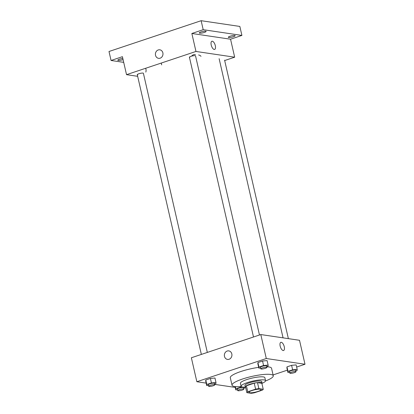 <?xml version="1.0" encoding="UTF-8"?>
<svg xmlns="http://www.w3.org/2000/svg" width="414" height="414" viewBox="0 0 414 414"><rect width="100%" height="100%" fill="white"/><g stroke="black" fill="none" stroke-linecap="round" stroke-linejoin="round"><path stroke-width="0.62" d="M249.704 392.751A6.267 1.226 -12.9 0 1 248.933 392.368A6.267 1.226 -12.9 0 1 254.77 389.776A6.267 1.226 -12.9 0 1 261.151 389.569A6.267 1.226 -12.9 0 1 256.711 391.81A6.267 1.226 -12.9 0 1 249.704 392.751M254.475 392.772L262.31 390.154A8.415 1.646 -12.9 0 0 263.237 389.284L258.869 388.637A8.415 1.646 -12.9 0 0 255.614 389.16L247.774 391.779A8.415 1.646 -12.9 0 0 246.853 392.653L251.22 393.3A8.415 1.646 -12.9 0 0 254.475 392.772M255.614 389.16L254.237 383.173L246.402 385.791L247.774 391.779M246.402 385.791A8.415 1.646 -12.9 0 0 245.476 386.66L246.853 392.653M254.237 383.173A8.415 1.646 -12.9 0 1 257.498 382.645L258.869 388.637M263.237 389.284L261.865 383.292L257.498 382.645M261.912 383.504A8.616 1.682 167.1 0 0 262.072 383.053A8.616 1.682 167.1 0 0 249.58 384.368A8.616 1.682 167.1 0 0 245.269 386.899A8.616 1.682 167.1 0 0 245.611 387.24M245.269 386.899L244.928 385.403A8.616 1.682 -12.9 0 1 249.233 382.872A8.616 1.682 -12.9 0 1 261.731 381.553L262.072 383.053M262.031 383.328A12.534 2.448 167.1 0 0 265.545 380.678A12.534 2.448 167.1 0 0 247.375 382.598A12.534 2.448 167.1 0 0 241.108 386.278A12.534 2.448 167.1 0 0 245.43 387.131M265.545 380.678L264.862 377.682A12.534 2.448 167.1 0 0 246.687 379.602A12.534 2.448 167.1 0 0 240.425 383.281L241.108 386.278M265.534 380.958A21.15 4.13 167.1 0 0 273.261 375.762A21.15 4.13 167.1 0 0 242.594 378.991A21.15 4.13 167.1 0 0 232.021 385.206A21.15 4.13 167.1 0 0 241.243 386.521M232.021 385.206L230.308 377.718A21.15 4.13 -12.9 0 1 240.881 371.503A21.15 4.13 -12.9 0 1 258.683 367.363M266.751 366.794A21.15 4.13 -12.9 0 1 271.548 368.269L273.261 375.762M266.709 366.623L268.039 366.178L268.122 365.076L267.092 360.584L262.543 361.024L257.917 362.571L257.839 363.673L258.869 368.165L260.597 367.999M295.767 370.934L297.097 370.489L297.18 369.381L296.15 364.889L291.601 365.329L286.974 366.876L286.897 367.984L287.927 372.476L289.655 372.305M296.641 367.052L304.999 364.258L266.295 358.519L196.852 381.729L206.167 383.11M214.649 384.368L235.224 387.416M273.069 374.929L287.394 370.142M214.576 384.047L215.906 383.602L215.984 382.5L214.959 378.003L210.41 378.448L205.784 379.995L205.706 381.097L206.736 385.589L208.459 385.424M304.999 364.258L299.508 340.292L260.804 334.553L191.366 357.763L196.852 381.729M260.804 334.553L266.295 358.519M227.514 359.409A4.311 3.778 98.4 0 1 224.471 356.371A4.311 3.778 98.4 0 1 228.776 350.886A4.311 3.778 98.4 0 1 231.881 355.698A4.311 3.778 98.4 0 1 227.514 359.409A4.311 3.778 98.4 0 1 224.471 356.371A4.311 3.778 98.4 0 1 228.776 350.886M283.16 350.529A4.311 1.889 -108.5 0 1 280.283 346.559A4.311 1.889 -108.5 0 1 280.852 342.326A4.311 1.889 -108.5 0 1 284.009 345.814A4.311 1.889 -108.5 0 1 283.585 350.498A4.311 1.889 -108.5 0 1 283.16 350.529M280.852 342.326A4.311 1.889 -108.5 0 1 284.009 345.814A4.311 1.889 -108.5 0 1 283.58 350.498M189.809 57.453A3.136 0.611 -12.9 0 1 191.646 56.138A3.136 0.611 -12.9 0 1 195.537 55.859L259.469 335.004M137.676 74.877A3.136 0.611 -12.9 0 1 139.513 73.563A3.136 0.611 -12.9 0 1 143.399 73.283L207.331 352.428M224.678 60.532L234.671 57.194L195.967 51.455L126.529 74.665L137.665 76.316M234.671 57.194L230.557 39.216L241.905 35.423L239.846 26.439L201.142 20.7L203.202 29.689L191.853 33.482L195.967 51.455M201.142 20.7L109.001 51.496L111.061 60.48L123.708 62.359M126.529 74.665L122.409 56.687L111.061 60.48M158.557 58.333A4.311 3.778 98.4 0 1 155.519 55.3A4.311 3.778 98.4 0 1 159.82 49.809A4.311 3.778 98.4 0 1 162.93 54.627A4.311 3.778 98.4 0 1 158.557 58.333A4.311 3.778 98.4 0 1 155.519 55.3A4.311 3.778 98.4 0 1 159.82 49.809M161.258 63.057L161.677 64.889M201.018 56.34A4.88 4.28 -81.6 0 0 198.606 54.984M230.557 39.216L191.853 33.482M214.204 49.457A4.311 1.889 -108.5 0 1 211.331 45.483A4.311 1.889 -108.5 0 1 211.896 41.25A4.311 1.889 -108.5 0 1 215.052 44.738A4.311 1.889 -108.5 0 1 214.628 49.421A4.311 1.889 -108.5 0 1 214.204 49.457M145.769 72.093A4.311 1.889 71.5 0 0 145.712 68.253A4.311 1.889 71.5 0 1 145.769 72.093M211.896 41.25A4.311 1.889 -108.5 0 1 215.052 44.738A4.311 1.889 -108.5 0 1 214.628 49.421M195.429 54.513A4.88 4.28 -81.6 0 0 191.568 56.164M204.361 32.437A3.524 0.688 -12.9 0 1 199.248 32.975A3.524 0.688 -12.9 0 1 202.529 31.516A3.524 0.688 -12.9 0 1 206.12 31.402A3.524 0.688 -12.9 0 1 204.361 32.437M233.418 36.742A3.524 0.688 -12.9 0 1 228.305 37.281A3.524 0.688 -12.9 0 1 231.586 35.821A3.524 0.688 -12.9 0 1 235.178 35.707A3.524 0.688 -12.9 0 1 233.418 36.742M241.905 35.423L203.202 29.689M123.077 59.6A3.524 0.688 -12.9 0 1 122.896 59.657A3.524 0.688 -12.9 0 1 117.788 60.201A3.524 0.688 -12.9 0 1 119.372 59.223A3.524 0.688 -12.9 0 1 122.808 58.436M242.609 387.043L240.498 387.25L235.871 388.793L235.794 389.9L237.517 389.729M243.634 388.353L244.964 387.913L245.021 387.147M237.708 390.552L237.362 389.051A3.136 0.611 -12.9 0 1 240.28 387.758A3.136 0.611 -12.9 0 1 243.473 387.654L243.815 389.15A3.136 0.611 -12.9 0 1 241.595 390.273A3.136 0.611 -12.9 0 1 238.091 390.744A3.136 0.611 -12.9 0 1 237.708 390.552A3.136 0.611 -12.9 0 1 240.622 389.253A3.136 0.611 -12.9 0 1 243.815 389.15M240.348 386.588L240.498 387.25M235.369 386.598L235.871 388.793M235.028 386.562L235.794 389.9M297.18 369.381L292.631 369.826L288.004 371.374L287.927 372.476M289.841 373.128L289.5 371.627A3.136 0.611 -12.9 0 1 292.413 370.333A3.136 0.611 -12.9 0 1 295.606 370.23L295.948 371.725A3.136 0.611 -12.9 0 1 293.728 372.848A3.136 0.611 -12.9 0 1 290.224 373.319A3.136 0.611 -12.9 0 1 289.841 373.128A3.136 0.611 -12.9 0 1 292.76 371.829A3.136 0.611 -12.9 0 1 295.948 371.725M291.601 365.329L292.631 369.826M286.974 366.876L288.004 371.374M215.984 382.5L211.44 382.94L206.814 384.487L206.736 385.589M208.651 386.241L208.304 384.746A3.136 0.611 -12.9 0 1 211.223 383.447A3.136 0.611 -12.9 0 1 214.416 383.343L214.757 384.844A3.136 0.611 -12.9 0 1 212.537 385.962A3.136 0.611 -12.9 0 1 209.034 386.438A3.136 0.611 -12.9 0 1 208.651 386.241A3.136 0.611 -12.9 0 1 211.564 384.948A3.136 0.611 -12.9 0 1 214.757 384.844M210.41 378.448L211.44 382.94M205.784 379.995L206.814 384.487M268.122 365.076L263.573 365.515L258.947 367.063L258.869 368.165M260.784 368.817L260.442 367.321A3.136 0.611 -12.9 0 1 263.356 366.023A3.136 0.611 -12.9 0 1 266.549 365.924L266.89 367.42A3.136 0.611 -12.9 0 1 264.67 368.538A3.136 0.611 -12.9 0 1 261.167 369.014A3.136 0.611 -12.9 0 1 260.784 368.817A3.136 0.611 -12.9 0 1 263.702 367.523A3.136 0.611 -12.9 0 1 266.89 367.42M262.543 361.024L263.573 365.515M257.917 362.571L258.947 367.063M219.125 58.679L283.062 337.855M189.426 57.261L253.497 336.996M137.293 74.686L201.359 354.42M224.595 60.17L288.372 338.642"/></g></svg>
